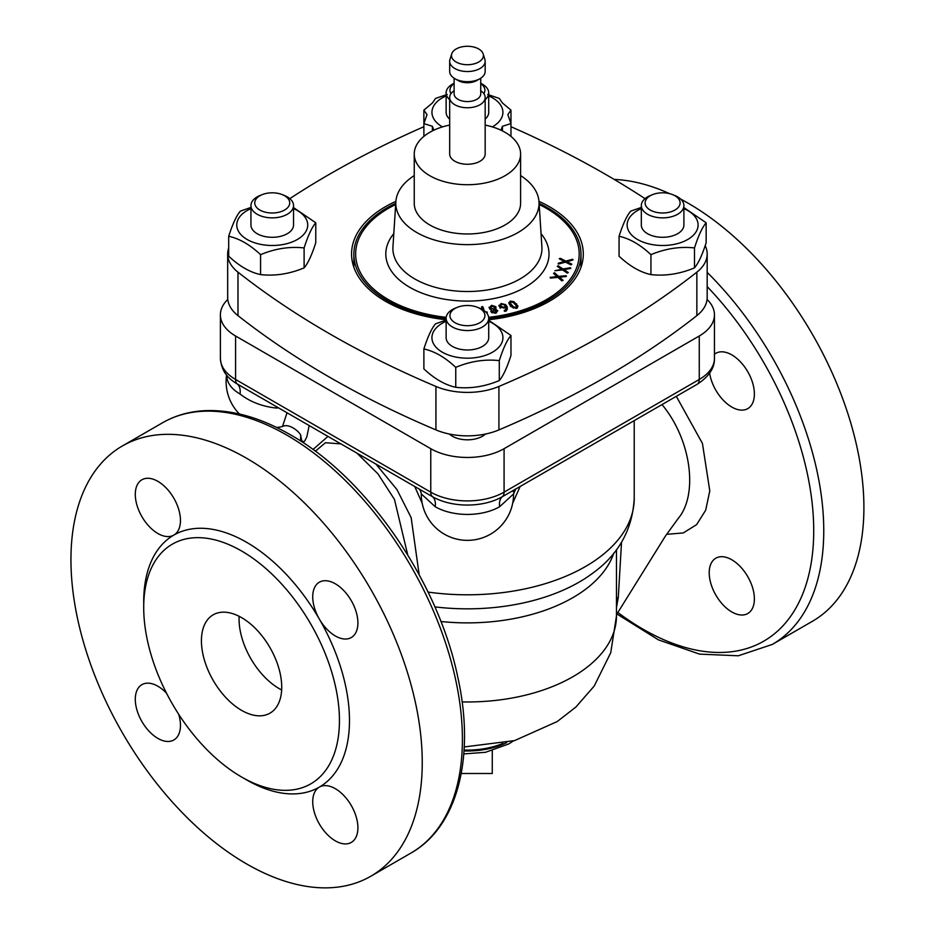<?xml version="1.0" encoding="UTF-8"?>
<svg xmlns="http://www.w3.org/2000/svg" width="934" height="934" viewBox="0 0 934 934"><rect width="100%" height="100%" fill="white"/><g stroke="black" fill="none" stroke-linecap="round" stroke-linejoin="round"><path stroke-width="1.4" d="M289.82 198.638A922.699 532.707 180 0 1 423.884 126.709M705.182 245.642A53.238 30.729 180 0 1 707.178 253.99A53.238 30.729 180 0 1 696.857 272.168A922.699 532.707 180 0 1 498.919 386.454A53.238 30.729 180 0 1 435.933 386.454A922.699 532.707 180 0 1 237.983 272.168A53.238 30.729 180 0 1 227.674 253.99A53.238 30.729 180 0 1 228.702 247.965M510.968 126.709A922.699 532.707 180 0 1 645.032 198.638M446.125 319.743A115.874 66.898 180 0 1 385.497 301.285A115.874 66.898 180 0 1 351.558 253.99A115.874 66.898 180 0 1 395.876 201.359M538.965 201.359A115.874 66.898 180 0 1 583.295 253.99A115.874 66.898 180 0 1 488.716 319.743M480.73 78.211L480.73 93.89A13.309 7.682 180 0 1 467.42 101.573A13.309 7.682 180 0 1 454.111 93.89L454.111 78.211M480.73 90.738A17.746 10.239 180 0 1 485.166 97.51A17.746 10.239 180 0 1 467.42 107.76A17.746 10.239 180 0 1 449.674 97.51A17.746 10.239 180 0 1 454.111 90.738M479.971 78.678L476.83 80.487A13.309 7.682 180 0 1 458.01 80.487L454.881 78.678A17.746 10.239 0 0 0 479.971 78.678A17.746 10.239 0 0 0 485.166 71.439L485.166 61.294A17.746 10.239 180 0 1 467.42 71.533A17.746 10.239 180 0 1 449.674 61.294A17.746 10.239 180 0 1 449.954 59.484L451.706 53.868A15.971 9.223 0 0 0 467.42 64.715A15.971 9.223 0 0 0 483.147 53.868A15.971 9.223 0 0 0 472.195 46.7A15.971 9.223 0 0 0 456.131 48.977A15.971 9.223 0 0 0 451.706 53.868M449.674 61.294L449.674 71.439A17.746 10.239 0 0 0 454.881 78.678M483.147 53.868L484.886 59.484A17.746 10.239 180 0 1 485.166 61.294M485.166 97.51L485.166 154.017A17.746 10.239 180 0 1 474.215 163.485A17.746 10.239 180 0 1 454.881 161.255A17.746 10.239 180 0 1 449.674 154.017L449.674 97.51M482.259 309.446L481.524 307.017L482.995 306.854L484.139 310.648M485.878 312.131L487.373 312.189L486.649 312.983M481.524 307.017L482.142 306.539L482.142 309.037M499.071 306.13L501.091 303.503L505.668 304.647L507.232 306.947L507.279 309.551L504.955 311.407L504.127 310.765L505.994 309.154L506.088 307.59L504.162 308.022L499.585 306.889L498.814 305.395M505.994 310.882L506.088 307.59M561.789 280.842L557.925 277.351L550.838 278.063L550.091 277.468L557.026 276.546L553.535 273.393L554.446 272.798L558.649 276.382L566.051 275.74L565.922 276.534L559.548 277.188L563.074 280.375L561.789 280.842M566.051 276.511L566.051 275.74L566.436 276.289M570.884 264.871L565.525 262.139L558.672 263.983L558.404 263.154L564.276 261.508L559.221 258.671L560.458 258.379L565.77 261.088L572.519 259.313L572.717 260.084L567.008 261.718L571.9 264.217L570.884 264.871M558.672 263.983L558.077 263.692M572.519 260.142L572.519 259.313L573.091 259.769M567.242 273.067L562.595 269.938L554.901 270.72L561.614 269.272L557.329 266.388L558.053 265.735L563.05 269.004L570.3 267.719L570.382 268.502L564.031 269.669L568.304 272.541L567.242 273.067M570.3 268.525L570.3 267.719L570.837 268.233M508.855 303.246L510.186 301.098L513.98 301.694L517.996 306.154L516.665 308.29L512.859 307.683L510.303 305.628L508.773 302.651M489.171 307.823L491.623 305.313L495.942 306.761L495.697 309.364L497.81 310.742L495.359 313.252L491.039 311.793L491.599 310.006L489.918 309.131L489.042 307.263M491.039 311.793L490.899 311.197M561.614 270.113L561.614 269.272M558.053 266.879L558.053 265.735M558.392 267.101L558.392 265.863M563.05 270.241L563.05 269.004M569.857 268.607L569.857 267.731M564.031 270.907L564.031 269.669M509.357 304.379L510.186 303.994L510.186 301.098M513.98 303.013L513.98 301.694M516.537 306.34L516.537 303.76M516.595 306.726L517.483 307.905M489.766 308.932L490.432 308.535M491.623 306.165L491.623 305.313M495.02 308.734L495.732 309.329M495.942 309.154L495.942 306.761M495.697 310.24L495.697 309.364M491.599 312.481L491.599 310.006M482.142 309.434L482.995 309.749L482.995 306.854M486.521 312.82L486.521 311.863M501.091 304.367L501.091 303.503M505.668 306.749L505.668 304.647M505.738 307.636L504.418 304.904L501.57 304.215L500.297 305.838L503.671 307.309L505.738 306.842M506.24 308.383L507.15 309.738M507.232 309.621L507.232 306.947M550.57 278.063L550.57 277.2M557.026 277.433L557.026 276.546M554.446 274.222L554.446 272.798M554.819 274.549L554.819 272.915M558.649 278.005L558.649 276.382M565.665 276.557L565.665 275.67M559.548 278.811L559.548 277.188M558.404 263.937L558.404 263.154M564.276 262.489L564.276 261.508M560.05 259.348L560.05 258.333M560.458 259.559L560.458 258.379M565.77 262.267L565.77 261.088M572.133 260.247L572.133 259.302M567.008 262.898L567.008 261.718M510.863 304.764L510.454 306.375M490.875 311.256L493.456 312.119M510.863 301.869L510.454 303.48L513.443 306.796L515.977 307.531L516.374 305.908L513.408 302.593L510.863 301.869L510.454 305.78M515.977 308.43L516.374 305.908M513.443 307.975L513.443 306.796M511.634 306.866L511.634 305.231M494.997 312.47L496.444 310.917L493.829 309.995L492.381 311.547L494.997 312.47L494.997 313.299M496.526 312.937L496.444 310.917M492.381 312.937L492.288 311.185L492.288 312.89M494.938 307.73L491.996 306.095L490.513 307.578L493.456 309.212L494.938 307.73L495.02 310.964M493.456 310.076L493.456 309.212M490.875 309.773L490.875 308.36M500.822 307.811L500.822 306.609M503.671 308.115L503.671 307.309M500.297 307.555L500.145 305.395L500.145 308.29M414.241 175.58A71.626 41.353 0 0 0 395.853 201.744A71.626 41.353 0 0 0 438.793 241.182A71.626 41.353 0 0 0 518.066 232.519A71.626 41.353 0 0 0 539 201.744A71.626 41.353 0 0 0 520.6 175.58M449.674 125.074A53.18 30.705 0 0 0 429.815 132.301A53.18 30.705 0 0 0 414.241 154.017L414.241 203.273A53.18 30.705 0 0 0 467.42 233.979A53.18 30.705 0 0 0 520.6 203.273L520.6 154.017A53.18 30.705 0 0 0 485.166 125.074M414.241 154.017A53.18 30.705 0 0 0 429.815 175.72A53.18 30.705 0 0 0 487.77 182.387A53.18 30.705 0 0 0 520.6 154.017M446.125 318.576A113.563 65.567 180 0 1 353.858 254.176A113.563 65.567 180 0 1 387.12 207.815A113.563 65.567 180 0 1 395.747 203.32M539.093 203.32A113.563 65.567 180 0 1 580.983 254.176A113.563 65.567 180 0 1 488.716 318.576M707.178 253.99L707.178 297.444A53.238 30.729 180 0 1 696.857 315.634A922.699 532.707 180 0 1 498.919 429.909A53.238 30.729 180 0 1 435.933 429.909A922.699 532.707 180 0 1 237.983 315.634A53.238 30.729 180 0 1 227.674 297.444L227.674 253.99M641.319 208.621A35.492 20.49 0 0 0 635.797 238.427A35.492 20.49 0 0 0 687.704 239.501A35.492 20.49 0 0 0 683.898 208.621M652.656 194.599L650.496 195.463A21.295 12.294 0 0 0 641.319 205.573L641.319 225.012A21.295 12.294 0 0 0 647.554 233.698A21.295 12.294 0 0 0 670.752 236.36A21.295 12.294 0 0 0 683.898 225.012L683.898 205.573A21.295 12.294 0 0 0 674.722 195.463L672.562 194.599A17.489 10.099 180 0 1 676.041 209.368A17.489 10.099 180 0 1 650.239 210.045A17.489 10.099 180 0 1 652.656 194.599A17.489 10.099 180 0 1 672.562 194.599M683.898 207.582L706.151 222.794C702.263 227.336 698.375 235.718 694.487 247.93C679.964 246.343 665.452 248.584 650.94 254.667C640.315 244.696 629.691 238.567 619.067 236.267C622.955 224.043 626.842 215.672 630.73 211.131L641.319 207.43M619.067 236.267L619.067 256.196C629.691 266.167 640.315 272.308 650.94 274.608C665.452 276.195 679.964 273.942 694.487 267.871C698.375 263.318 702.263 254.947 706.151 242.723L706.151 222.794M694.487 247.93L694.487 267.871M650.94 254.667L650.94 274.608M487.63 94.439L499.293 98.432L502.422 102.974L510.968 110.107L510.968 136.387M433.843 130.211L432.419 126.312L423.884 123.58L427.013 114.637L423.884 110.107L432.419 102.974L435.548 98.432L447.211 94.439M510.968 110.107L507.839 114.637L510.968 123.58L502.422 126.312L502.422 130.9M502.422 126.312L500.998 130.211M423.884 110.107L423.884 136.387M432.419 126.312L432.419 130.9M492.358 126.896A35.492 20.49 0 0 0 492.522 126.802A35.492 20.49 0 0 0 488.716 95.933M446.125 95.933A35.492 20.49 0 0 0 442.494 126.896M250.942 208.621A35.492 20.49 0 0 0 245.432 238.427A35.492 20.49 0 0 0 297.327 239.501A35.492 20.49 0 0 0 293.533 208.621M262.291 194.599L260.119 195.463A21.295 12.294 0 0 0 250.942 205.573L250.942 225.012A21.295 12.294 0 0 0 257.177 233.698A21.295 12.294 0 0 0 280.387 236.36A21.295 12.294 0 0 0 293.533 225.012L293.533 205.573A21.295 12.294 0 0 0 284.356 195.463L282.196 194.599A17.489 10.099 180 0 1 285.664 209.368A17.489 10.099 180 0 1 259.874 210.045A17.489 10.099 180 0 1 262.291 194.599A17.489 10.099 180 0 1 282.196 194.599M293.533 207.582L315.774 222.794C311.886 227.336 307.998 235.718 304.11 247.93C289.598 246.343 275.086 248.584 260.574 254.667C249.95 244.696 239.326 238.567 228.702 236.267C232.589 224.043 236.477 215.672 240.365 211.131L250.942 207.43M228.702 236.267L228.702 256.196C239.326 266.167 249.95 272.308 260.574 274.608C275.086 276.195 289.598 273.942 304.11 267.871C307.998 263.318 311.886 254.947 315.774 242.723L315.774 222.794M304.11 247.93L304.11 267.871M260.574 254.667L260.574 274.608M446.125 321.308A35.492 20.49 0 0 0 440.614 351.126A35.492 20.49 0 0 0 492.522 352.188A35.492 20.49 0 0 0 488.716 321.308M457.473 307.286L455.302 308.15A21.295 12.294 0 0 0 446.125 318.261L446.125 337.699A21.295 12.294 0 0 0 452.371 346.386A21.295 12.294 0 0 0 475.569 349.059A21.295 12.294 0 0 0 488.716 337.699L488.716 318.261A21.295 12.294 0 0 0 479.539 308.15L477.379 307.286A17.489 10.099 180 0 1 480.858 322.067A17.489 10.099 180 0 1 455.056 322.732A17.489 10.099 180 0 1 457.473 307.286A17.489 10.099 180 0 1 477.379 307.286M488.716 320.269L510.968 335.481C507.069 340.023 503.181 348.405 499.293 360.617C484.781 359.03 470.269 361.271 455.757 367.354C445.133 357.383 434.508 351.254 423.884 348.954C427.772 336.742 431.66 328.359 435.548 323.818L446.125 320.128M423.884 348.954L423.884 368.883C434.508 378.854 445.133 384.995 455.757 387.295C470.269 388.883 484.781 386.641 499.293 380.558C503.181 376.017 507.069 367.634 510.968 355.422L510.968 335.481M499.293 360.617L499.293 380.558M455.757 367.354L455.757 387.295M485.47 434.053A21.295 12.294 180 0 1 449.382 434.053M485.166 99.681A21.295 12.294 0 0 0 488.716 92.886L488.716 112.314A21.295 12.294 180 0 1 485.166 119.12M449.674 119.12A21.295 12.294 180 0 1 446.125 112.314L446.125 92.886A21.295 12.294 0 0 0 449.674 99.681M488.716 92.886A21.295 12.294 0 0 0 480.73 83.289M454.111 83.289A21.295 12.294 0 0 0 446.125 92.886M450.982 93.657A17.489 10.099 180 0 1 454.111 83.663M480.73 83.663A17.489 10.099 180 0 1 483.859 93.657M250.942 205.573A21.295 12.294 0 0 0 257.177 214.26A21.295 12.294 0 0 0 280.387 216.933A21.295 12.294 0 0 0 293.533 205.573M446.125 318.261A21.295 12.294 0 0 0 452.371 326.958A21.295 12.294 0 0 0 475.569 329.62A21.295 12.294 0 0 0 488.716 318.261M641.319 205.573A21.295 12.294 0 0 0 647.554 214.26A21.295 12.294 0 0 0 670.752 216.933A21.295 12.294 0 0 0 683.898 205.573M227.779 299.44A51.849 29.935 0 0 0 220.389 314.84A51.849 29.935 0 0 0 235.578 335.995L430.761 448.694A51.849 29.935 0 0 0 504.08 448.694L699.262 335.995A51.849 29.935 0 0 0 714.452 314.84A51.849 29.935 0 0 0 707.061 299.44M241.579 550.99A138.407 79.904 60 0 1 331.99 672.947A138.407 79.904 60 0 1 310.777 783.859A138.407 79.904 60 0 1 172.37 703.944A138.407 79.904 60 0 1 172.381 544.137A138.407 79.904 60 0 1 241.579 550.99M241.579 617.631A56.776 32.783 60 0 1 278.671 667.67A56.776 32.783 60 0 1 269.973 713.167A56.776 32.783 60 0 1 213.185 680.384A56.776 32.783 60 0 1 213.185 614.817A56.776 32.783 60 0 1 241.579 617.631M616.475 607.579L618.308 597.293L621.53 542.222M327.962 436.4L312.972 449.523M315.33 451.25L325.452 442.728L340.933 443.895M356.881 453.095L377.931 473.83L394.463 499.433L407.738 554.936M419.168 574.737L411.158 517.646L396.938 489.544L375.935 464.105M680.746 199.129A248.421 143.427 60 0 1 688.253 203.273A248.421 143.427 60 0 1 850.535 422.191A248.421 143.427 60 0 1 812.463 621.25L772.313 644.425A248.421 143.427 -120 0 0 707.178 272.378M614.198 179.433A248.421 143.427 60 0 1 669.55 193.63M714.452 354.255A31.943 18.435 60 0 1 715.829 353.309A31.943 18.435 60 0 1 747.772 371.744A31.943 18.435 60 0 1 747.772 408.625A31.943 18.435 60 0 1 715.829 390.19A31.943 18.435 60 0 1 709.63 373.156M731.801 559.781A31.943 18.435 60 0 1 752.664 587.93A31.943 18.435 60 0 1 747.772 613.521A31.943 18.435 60 0 1 715.829 595.075A31.943 18.435 60 0 1 715.829 558.193A31.943 18.435 60 0 1 731.801 559.781M143.743 604.648A145.506 84.002 60 0 1 173.841 535.089A31.943 18.435 60 0 1 141.91 516.654A31.943 18.435 60 0 1 141.91 479.772A31.943 18.435 60 0 1 173.841 498.207A31.943 18.435 60 0 1 173.841 535.089A145.506 84.002 60 0 1 246.599 542.292A145.506 84.002 60 0 1 319.346 619.09A31.943 18.435 60 0 1 319.346 582.209A31.943 18.435 60 0 1 351.289 600.655A31.943 18.435 60 0 1 351.289 637.537A31.943 18.435 60 0 1 319.346 619.09A145.506 84.002 60 0 1 319.346 787.105A31.943 18.435 60 0 1 351.289 805.54A31.943 18.435 60 0 1 351.289 842.421A31.943 18.435 60 0 1 319.346 823.986A31.943 18.435 60 0 1 319.346 787.105A145.506 84.002 60 0 1 244.054 778.396M246.599 458.267A248.421 143.427 60 0 1 408.882 677.173A248.421 143.427 60 0 1 370.81 876.232A248.421 143.427 60 0 1 122.389 732.805A248.421 143.427 60 0 1 122.389 445.962A248.421 143.427 60 0 1 246.599 458.267M178.721 714.323A31.943 18.435 60 0 1 173.841 739.985A31.943 18.435 60 0 1 141.91 721.538A31.943 18.435 60 0 1 141.91 684.657A31.943 18.435 60 0 1 166.567 693.261M281.659 689.946A56.776 32.783 60 0 1 239.139 616.312M661.996 404.585C691.394 439.657 698.434 494.822 678.049 518.662M514.996 489.451L502.34 496.701A49.385 28.51 180 0 1 432.5 496.701L421.106 490.175M414.731 486.497L422.191 503.298M512.661 503.286L520.121 486.497M287.042 412.781L282.488 426.523C289.307 422.553 301.67 433.423 300.818 436.26M300.725 435.909L301.81 440.988L303.97 441.735L304.717 441.035L306.877 436.727L309.166 425.554M251.281 392.128L237.318 384.014A49.385 28.51 180 0 1 232.262 380.593C225.117 375.421 221.16 367.984 220.389 358.294A51.849 29.935 180 0 0 235.578 379.461L235.578 335.995M226.717 375.153A45.532 26.28 0 0 0 240.05 394.043C250.02 401.783 262.057 406.453 276.125 408.041A17.746 1.226 87.2 0 1 276.137 406.477M492.265 750.726L492.265 773.492L461.233 773.492M395.666 204.511A111.765 64.528 0 0 0 388.392 208.352A111.765 64.528 0 0 0 360.559 272.88A111.765 64.528 0 0 0 446.195 317.338M488.657 317.338A111.765 64.528 0 0 0 575.636 270.136A111.765 64.528 0 0 0 539.175 204.511M393.798 233.652A81.608 47.12 0 0 0 467.42 301.098A81.608 47.12 0 0 0 541.043 233.652M395.853 201.744L392.945 246.903A74.522 43.022 0 0 0 437.637 287.929A74.522 43.022 0 0 0 520.121 278.916A74.522 43.022 0 0 0 541.895 246.903L539 201.744M696.857 272.168L696.857 315.634M498.919 386.454L498.919 429.909M435.933 386.454L435.933 429.909M237.983 272.168L237.983 315.634M714.452 314.84L714.452 358.294A51.849 29.935 180 0 1 699.262 379.461L504.08 492.148A51.849 29.935 180 0 1 430.761 492.148L430.761 448.694M418.981 488.797C420.23 490.07 421.001 491.786 421.292 493.923L435.232 506.73A45.532 26.28 0 0 0 499.62 506.73A17.746 10.239 -120 0 1 502.34 496.701A10.648 6.141 60 0 0 504.08 492.148L504.08 448.694M435.232 506.73A17.746 10.239 120 0 0 432.5 496.701A10.648 6.141 120 0 1 430.761 492.148L235.578 379.461A10.648 6.141 120 0 0 237.318 384.014A17.746 10.239 120 0 1 240.05 394.043M462.12 701.913A149.055 86.056 0 0 0 616.475 615.915L616.475 549.694M440.895 621.507A149.055 86.056 0 0 0 613.766 553.173M434.859 606.878A157.928 91.17 0 0 0 590.883 574.527C617.981 555.613 632.435 530.267 634.221 498.499L634.221 420.627M428.052 592.074A166.789 96.295 0 0 0 634.221 498.499M618.308 597.293A14.197 9.013 0.7 0 0 616.475 599.056M714.452 358.294C714.708 368.054 708.918 376.729 697.068 384.341A10.648 6.141 60 0 0 699.262 379.461L699.262 335.995M707.178 286.586A241.322 139.329 60 0 1 807.7 579.115A241.322 139.329 60 0 1 617.934 612.552M286.75 435.081A248.421 143.427 60 0 1 449.032 653.987A248.421 143.427 60 0 1 410.96 853.057C458.104 826.497 475.453 756.05 457.707 676.788C437.906 580.971 366.443 477.414 290.299 434.73C260.201 417.416 231.527 409.407 204.254 410.691C188.972 411.567 175.067 415.595 162.539 422.775A248.421 143.427 60 0 1 286.75 435.081M666.584 534.33L683.291 532.94L696.624 524.616L705.684 510.221L709.782 490.875L702.438 443.428L676.309 396.32M499.62 506.73L513.56 493.946L515.86 488.809M513.396 491.938A46.14 26.631 0 0 0 513.128 490.537L514.074 489.988M276.125 408.041A46.14 26.631 0 0 0 278.565 407.878M464.081 750.025A60.325 34.827 0 0 0 502.901 743.417M506.695 742.6A60.325 34.827 180 0 1 464.023 750.924M506.24 308.22L506.24 311.127M510.244 302.639L510.244 305.535M516.595 306.761L516.595 308.302M580.983 267.264L580.983 254.176M353.858 267.264L353.858 254.176M220.389 314.84L220.389 358.294M590.883 574.527L591.654 573.955M616.954 614.023L658.458 639.872L699.601 654.127L738.304 655.785L772.313 644.425M370.81 876.232L410.96 853.057M122.389 445.962L162.539 422.775M616.475 614.724L665.463 535.999L678.061 518.674M421.292 493.934A46.14 46.14 0 0 0 490.619 534.108A46.14 46.14 0 0 0 513.56 493.946M697.068 384.341L513.116 490.537M226.577 374.989A46.14 46.14 0 0 0 239.454 413.995M276.651 427.468A46.14 46.14 0 0 0 282.488 426.523M300.631 441.046L300.631 435.618M421.689 490.513L249.028 390.832M250.709 391.801L249.086 390.879M464.245 746.943L514.599 740.592L557.236 721.538L575.834 707.096L594.246 686L610.743 652.703L616.475 615.915M513.396 740.919L508.808 743.919L485.493 752.302L463.801 753.913"/></g></svg>
